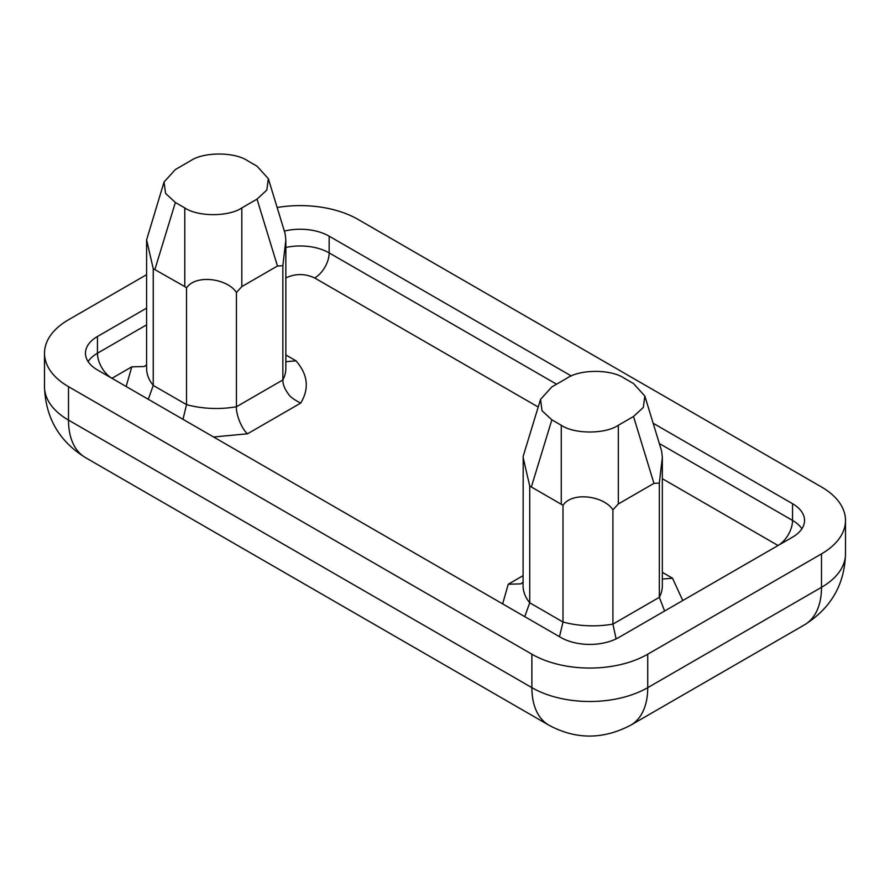 <?xml version="1.0" encoding="UTF-8"?>
<svg xmlns="http://www.w3.org/2000/svg" width="890" height="890" viewBox="0 0 890 890"><rect width="100%" height="100%" fill="white"/><g stroke="black" fill="none" stroke-linecap="round" stroke-linejoin="round"><path stroke-width="1.33" d="M845.5 520.428L845.5 553.88C844.632 584.485 830.982 608.126 804.538 624.813A81.913 47.292 -120 0 0 821.503 587.322L647.731 687.647L647.731 654.206L821.503 553.88A81.913 47.292 180 0 0 845.5 520.428A81.913 47.292 180 0 0 821.503 486.986L358.114 219.452A81.913 47.292 180 0 0 277.146 207.515M146.594 274.687L68.497 319.777A81.913 47.292 180 0 0 44.5 353.219L44.5 386.661A81.913 47.292 180 0 0 68.497 420.102A81.913 47.292 120 0 0 85.462 457.605C59.129 441.273 45.479 417.632 44.5 386.661M68.497 386.661L531.886 654.206L531.886 687.647L68.497 420.102L68.497 386.661A81.913 47.292 180 0 1 44.5 353.219M647.731 654.206A81.913 47.292 180 0 1 531.886 654.206M146.594 308.129L97.455 336.498A40.962 23.652 0 0 0 85.462 353.219A40.962 23.652 0 0 0 97.455 369.94L560.845 637.485A40.962 23.652 0 0 0 618.773 637.485L792.545 537.148A40.962 23.652 0 0 0 804.538 520.428A40.962 23.652 0 0 0 792.545 503.707L653.138 423.228M571.313 375.981L329.155 236.173A40.962 23.652 0 0 0 284.355 231.089M559.487 636.695L563.003 622.01L529.728 602.797L524.766 616.648M148.274 399.287L153.247 385.426L153.247 268.68L184.786 286.591L186.522 287.915L186.522 404.639L182.995 419.335M146.594 364.767L144.336 366.524L131.776 366.847L111.94 378.306M285.846 361.696L296.036 360.851L285.846 354.976M213.611 437.001L247.542 433.786L300.709 403.081C293.934 399.666 289.762 396.54 288.204 393.725C284.6 388.841 282.82 384.257 282.853 379.952A69.631 40.206 0 0 0 285.846 368.282L285.846 240.033L285.145 233.725L268.346 178.679L266.833 190.048L257.032 199.126L277.458 266.021L282.853 265.687L282.853 379.952L236.44 406.752L236.44 292.476L241.824 286.591L277.458 266.021M247.542 433.786C241.757 429.136 235.894 414.373 236.44 406.752A69.631 40.206 0 0 1 186.522 404.639L153.247 385.426A69.631 40.206 0 0 1 146.594 368.282L146.594 239.899L153.247 268.68M523.075 575.663L508.257 584.218L520.85 583.873L523.075 582.116M682.764 600.539L672.517 578.222L662.338 579.056M664.63 611.007L659.334 597.323A69.631 40.206 0 0 0 662.338 585.642L662.338 457.393L661.626 451.085M616.091 638.898L612.921 624.113L612.921 509.848L618.316 503.951L653.95 483.381L659.334 483.048L659.334 597.323L612.921 624.113A69.631 40.206 0 0 1 563.003 622.01L563.003 505.275C572.292 491.313 604.01 495.908 612.921 509.848M540.542 399.387L542.055 410.757L551.856 419.835L561.267 425.275C574.35 434.242 605.233 434.242 618.316 425.275L633.524 416.498L643.325 407.42L644.838 396.039L633.524 383.557L624.101 378.128C611.018 369.15 580.147 369.15 567.064 378.128L551.856 386.905L540.542 399.387L523.198 456.192L523.075 585.642A69.631 40.206 0 0 0 529.728 602.797L529.728 486.051L563.003 505.275M523.075 457.26L529.728 486.051M268.346 178.679L257.032 166.196L247.62 160.756C234.537 151.79 203.654 151.79 190.571 160.756L175.363 169.545L164.049 182.016L146.594 239.899M186.522 287.915C195.811 273.953 227.529 278.537 236.44 292.476M282.853 265.687L285.846 240.033M659.334 483.048L662.338 457.393M257.032 199.126L241.824 207.915C228.741 216.882 197.869 216.882 184.786 207.915L175.363 202.475L165.562 193.397L164.049 182.016M85.462 457.605L548.852 725.15A81.913 47.292 -60 0 1 531.886 687.647A81.913 47.292 180 0 0 647.731 687.647A81.913 47.292 60 0 1 630.765 725.15L804.538 624.813M845.5 553.88A81.913 47.292 180 0 1 821.503 587.322L821.503 553.88M97.455 336.498L97.455 353.219A40.962 23.652 0 0 0 88.099 361.585M146.594 324.85L97.455 353.219A20.481 11.826 -120 0 0 111.829 378.239M329.155 236.173L329.155 252.893A40.962 23.652 0 0 0 285.846 247.465M792.545 503.707L792.545 520.428L659.334 443.52M556.562 384.191L329.155 252.893A20.481 11.826 -60 0 1 314.671 277.98C305.014 273.453 295.358 273.453 285.712 277.98M801.901 528.793A40.962 23.652 0 0 0 792.545 520.428A20.481 11.826 -60 0 1 778.172 545.448M778.06 545.514L662.338 478.698M538.205 407.03L314.671 277.98M508.257 584.218L502.639 603.876M672.517 578.222L662.338 572.337M300.709 403.081C309.453 388.63 307.884 374.545 296.036 360.851M633.524 416.498L653.95 483.381M618.316 425.275L618.316 503.951M241.824 207.915L241.824 286.591M531.43 486.719L551.856 419.835M561.267 425.275L561.267 503.951M154.938 269.358L175.363 202.475M184.786 207.915L184.786 286.591M126.146 386.505L131.776 366.847M548.852 725.15C575.797 739.701 603.097 739.701 630.765 725.15M644.838 396.039L661.648 451.085"/></g></svg>
